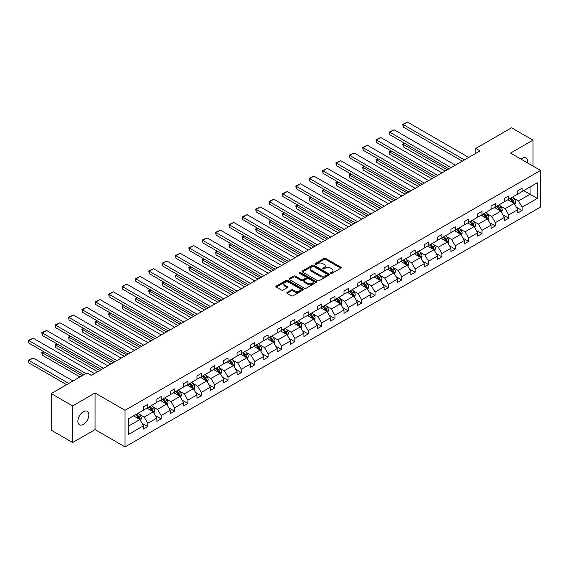 <?xml version="1.0" encoding="UTF-8"?>
<svg xmlns="http://www.w3.org/2000/svg" width="569" height="569" viewBox="0 0 569 569"><rect width="100%" height="100%" fill="white"/><g stroke="black" fill="none" stroke-linecap="round" stroke-linejoin="round"><path stroke-width="0.85" d="M330.76 273.348A0.832 0.484 0 0 0 331.94 273.348L340.874 268.191A1.188 0.69 0 0 0 341.222 267.707A1.188 0.69 0 0 0 340.874 267.217L325.738 258.475A1.188 0.69 0 0 0 324.053 258.475L315.119 263.639A0.832 0.484 0 0 0 316.293 264.315L317.452 263.653A3.805 2.198 0 0 1 322.836 263.653L324.095 264.379A3.805 2.198 0 0 1 325.212 265.936A3.805 2.198 0 0 1 324.095 267.487L322.943 268.155A0.832 0.484 0 0 0 324.117 268.831L325.276 268.17A3.805 2.198 0 0 1 330.66 268.17L331.919 268.895A3.805 2.198 0 0 1 333.036 270.446A3.805 2.198 0 0 1 331.919 272.003L330.76 272.672A0.832 0.484 0 0 0 330.76 273.348L330.76 272.672M83.351 424.374A7.753 4.481 120 0 0 88.415 417.539A7.753 4.481 120 0 0 87.228 411.33A7.753 4.481 120 0 0 83.351 411.714A7.753 4.481 120 0 0 78.287 418.542A7.753 4.481 120 0 0 79.475 424.759A7.753 4.481 120 0 0 83.351 424.374M527.605 162.933A7.753 4.481 120 0 0 526.133 157.926A7.753 4.481 120 0 0 522.257 158.31A7.753 4.481 120 0 0 521.062 159.156M287.132 292.374A1.188 0.69 0 0 0 286.783 292.857A1.188 0.69 0 0 0 287.132 293.348L291.378 295.795A1.188 0.69 0 0 0 293.056 295.795L302.985 290.069A1.188 0.69 0 0 0 303.334 289.585A1.188 0.69 0 0 0 302.985 289.095L287.843 280.353A1.188 0.69 0 0 0 286.164 280.353L276.235 286.086A1.188 0.69 0 0 0 275.887 286.57A1.188 0.69 0 0 0 276.235 287.053L281.371 290.019A1.188 0.69 0 0 0 283.049 290.019L287.295 287.565A1.188 0.69 0 0 0 287.644 287.082A1.188 0.69 0 0 0 287.295 286.598L284.756 285.126A3.179 1.835 0 0 1 283.824 283.824A3.179 1.835 0 0 1 285.787 282.132A3.179 1.835 0 0 1 289.251 282.53L299.223 288.284A3.179 1.835 0 0 1 300.155 289.585A3.179 1.835 0 0 1 298.192 291.278A3.179 1.835 0 0 1 294.721 290.88L293.056 289.92A1.188 0.69 0 0 0 291.378 289.92L287.132 292.374L287.132 293.348L291.378 290.908L291.378 289.92M95.051 392.987L72.64 405.925L51.217 393.556L51.217 430.164L72.64 442.533L95.051 429.595L125.038 446.914L125.038 410.299L95.051 392.987L95.051 429.595M532.968 166.027L532.968 140.159L510.557 153.089L540.55 170.408L125.038 410.299M532.968 140.159L511.545 127.79L475.769 148.445L475.769 153.388M51.217 393.556L86.993 372.901L91.275 375.376L480.051 150.913L475.769 148.445M317.538 280.695A1.188 0.69 0 0 0 319.216 280.695L329.145 274.962A1.188 0.69 0 0 0 329.494 274.478A1.188 0.69 0 0 0 329.145 273.995L314.003 265.254A1.188 0.69 0 0 0 312.324 265.254L302.395 270.986A1.188 0.69 0 0 0 302.047 271.47A1.188 0.69 0 0 0 302.395 271.954L317.538 280.695M299.827 273.533A0.832 0.484 0 0 1 300.674 273.646L300.674 272.658L316.065 281.548A1.188 0.69 0 0 1 316.414 282.032A1.188 0.69 0 0 1 316.065 282.516L306.136 288.248A1.188 0.69 0 0 1 304.458 288.248L289.315 279.507L289.315 278.533A1.188 0.69 0 0 0 288.967 279.023A1.188 0.69 0 0 0 289.315 279.507M289.315 278.533L293.561 276.079A1.188 0.69 0 0 1 295.247 276.079L301.385 279.628A1.188 0.69 0 0 0 303.071 279.628L305.887 277.999A1.188 0.69 0 0 0 306.236 277.516A1.188 0.69 0 0 0 305.887 277.032L299.493 273.34A0.832 0.484 0 0 1 300.674 272.658M72.64 405.925L72.64 442.533M128.338 418.884L143.509 410.128L143.509 406.814L147.791 404.339L147.791 407.653L156.873 402.411L156.873 399.097L161.155 396.621L161.155 399.936L170.238 394.694L170.238 391.38L174.527 388.904L174.527 392.219L183.609 386.977L183.609 383.662L187.891 381.187L187.891 384.502L196.974 379.26L196.974 375.945L201.262 373.47L201.262 376.785L210.345 371.543L210.345 368.221L214.627 365.753L214.627 369.068L223.709 363.819L223.709 360.504L227.998 358.036L227.998 361.351L237.081 356.102L237.081 352.787L241.363 350.319L241.363 353.634L250.445 348.384L250.445 345.07L254.734 342.595L254.734 345.909L263.817 340.667L263.817 337.353L268.099 334.878L268.099 338.192L277.181 332.95L277.181 329.636L281.47 327.161L281.47 330.475L290.553 325.233L290.553 321.919L294.834 319.444L294.834 322.758L303.917 317.516L303.917 314.202L308.199 311.727L308.199 315.041L317.282 309.799L317.282 306.485L321.57 304.01L321.57 307.324L330.653 302.082L330.653 298.768L334.935 296.293L334.935 299.607L344.017 294.365L344.017 291.051L348.306 288.575L348.306 291.89L357.389 286.648L357.389 283.326L361.671 280.858L361.671 284.173L370.753 278.924L370.753 275.609L375.042 273.141L375.042 276.456L384.125 271.207L384.125 267.892L388.407 265.417L388.407 268.739L397.489 263.49L397.489 260.175L401.778 257.7L401.778 261.015L410.861 255.773L410.861 252.458L415.142 249.983L415.142 253.297L424.225 248.056L424.225 244.741L428.514 242.266L428.514 245.58L437.597 240.338L437.597 237.024L441.878 234.549L441.878 237.863L450.961 232.621L450.961 229.307L455.243 226.832L455.243 230.146L464.325 224.904L464.325 221.59L468.614 219.115L468.614 222.429L477.697 217.187L477.697 213.873L481.979 211.398L481.979 214.712L491.061 209.47L491.061 206.156L495.35 203.681L495.35 206.995L504.433 201.746L504.433 198.432L508.714 195.964L508.714 199.278L517.797 194.029L517.797 190.715L522.086 188.247L522.086 191.561L537.25 182.798L537.25 198.432L522.086 207.194L522.086 210.509L517.797 212.977L517.797 209.662L508.714 214.911L508.714 218.226L504.433 220.701L504.433 217.386L495.35 222.628L495.35 225.943L491.061 228.418L491.061 225.104L481.979 230.345L481.979 233.66L477.697 236.135L477.697 232.821L468.614 238.062L468.614 241.377L464.325 243.852L464.325 240.538L455.243 245.78L455.243 249.094L450.961 251.569L450.961 248.255L441.878 253.497L441.878 256.811L437.597 259.286L437.597 255.972L428.514 261.214L428.514 264.528L424.225 267.003L424.225 263.689L415.142 268.931L415.142 272.245L410.861 274.72L410.861 271.406L401.778 276.648L401.778 279.969L397.489 282.437L397.489 279.123L388.407 284.372L388.407 287.686L384.125 290.154L384.125 286.84L375.042 292.089L375.042 295.403L370.753 297.872L370.753 294.557L361.671 299.806L361.671 303.121L357.389 305.596L357.389 302.281L348.306 307.523L348.306 310.838L344.017 313.313L344.017 309.998L334.935 315.24L334.935 318.555L330.653 321.03L330.653 317.715L321.57 322.957L321.57 326.272L317.282 328.747L317.282 325.432L308.199 330.674L308.199 333.989L303.917 336.464L303.917 333.149L294.834 338.391L294.834 341.706L290.553 344.181L290.553 340.867L281.47 346.108L281.47 349.423L277.181 351.898L277.181 348.584L268.099 353.826L268.099 357.14L263.817 359.615L263.817 356.301L254.734 361.55L254.734 364.864L250.445 367.332L250.445 364.018L241.363 369.267L241.363 372.581L237.081 375.049L237.081 371.735L227.998 376.984L227.998 380.298L223.709 382.773L223.709 379.452L214.627 384.701L214.627 388.015L210.345 390.49L210.345 387.176L201.262 392.418L201.262 395.732L196.974 398.208L196.974 394.893L187.891 400.135L187.891 403.449L183.609 405.925L183.609 402.61L174.527 407.852L174.527 411.167L170.238 413.642L170.238 410.327L161.155 415.569L161.155 418.884L156.873 421.359L156.873 418.044L147.791 423.286L147.791 426.601L143.509 429.076L143.509 425.761L128.338 434.517L128.338 418.884M125.038 446.914L540.55 207.016L540.55 170.408M146.93 408.151L153.274 411.814L144.192 417.056L139.234 414.189M144.192 417.056L147.791 423.286M153.274 411.814L156.873 418.044M143.509 409.339L144.192 409.73L147.791 407.653M160.302 400.434L166.639 404.09L157.556 409.339L152.599 406.472M157.556 409.339L161.155 415.569M166.639 404.09L170.238 410.327M156.873 401.622L157.556 402.013L161.155 399.936M173.666 392.717L180.01 396.373L170.928 401.622L165.97 398.755M170.928 401.622L174.527 407.852M180.01 396.373L183.609 402.61M170.238 393.904L170.928 394.296L174.527 392.219M187.037 385L193.375 388.655L184.292 393.904L179.335 391.038M184.292 393.904L187.891 400.135M193.375 388.655L196.974 394.893M183.609 386.18L184.292 386.579L187.891 384.502M200.402 377.275L206.746 380.938L197.663 386.18L192.699 383.321M197.663 386.18L201.262 392.418M206.746 380.938L210.345 387.176M196.974 378.463L197.663 378.862L201.262 376.785M213.773 369.558L220.111 373.221L211.028 378.463L206.07 375.604M211.028 378.463L214.627 384.701M220.111 373.221L223.709 379.452M210.345 370.746L211.028 371.144L214.627 369.068M227.138 361.841L233.482 365.504L224.399 370.746L219.435 367.887M224.399 370.746L227.998 376.984M233.482 365.504L237.081 371.735M223.709 363.029L224.399 363.427L227.998 361.351M240.509 354.124L246.846 357.787L237.764 363.029L232.806 360.17M237.764 363.029L241.363 369.267M246.846 357.787L250.445 364.018M237.081 355.312L237.764 355.71L241.363 353.634M253.874 346.407L260.218 350.07L251.135 355.312L246.171 352.446M251.135 355.312L254.734 361.55M260.218 350.07L263.817 356.301M250.445 347.595L251.135 347.993L254.734 345.909M267.245 338.69L273.582 342.353L264.5 347.595L259.542 344.729M264.5 347.595L268.099 353.826M273.582 342.353L277.181 348.584M263.817 339.878L264.5 340.276L268.099 338.192M280.609 330.973L286.954 334.636L277.871 339.878L272.907 337.012M277.871 339.878L281.47 346.108M286.954 334.636L290.553 340.867M277.181 332.161L277.871 332.552L281.47 330.475M293.974 323.256L300.318 326.912L291.236 332.161L286.278 329.295M291.236 332.161L294.834 338.391M300.318 326.912L303.917 333.149M290.553 324.444L291.236 324.835L294.834 322.758M307.345 315.539L313.683 319.195L304.6 324.444L299.643 321.577M304.6 324.444L308.199 330.674M313.683 319.195L317.282 325.432M303.917 316.727L304.6 317.118L308.199 315.041M320.71 307.822L327.054 311.478L317.971 316.727L313.014 313.86M317.971 316.727L321.57 322.957M327.054 311.478L330.653 317.715M317.282 309.01L317.971 309.401L321.57 307.324M334.081 300.098L340.418 303.761L331.336 309.01L326.378 306.143M331.336 309.01L334.935 315.24M340.418 303.761L344.017 309.998M330.653 301.286L331.336 301.684L334.935 299.607M347.446 292.381L353.79 296.044L344.707 301.286L339.743 298.426M344.707 301.286L348.306 307.523M353.79 296.044L357.389 302.281M344.017 293.568L344.707 293.967L348.306 291.89M360.817 284.664L367.154 288.327L358.072 293.568L353.114 290.709M358.072 293.568L361.671 299.806M367.154 288.327L370.753 294.557M357.389 285.851L358.072 286.25L361.671 284.173M374.182 276.947L380.526 280.609L371.443 285.851L366.479 282.992M371.443 285.851L375.042 292.089M380.526 280.609L384.125 286.84M370.753 278.134L371.443 278.533L375.042 276.456M387.553 269.229L393.89 272.892L384.808 278.134L379.85 275.275M384.808 278.134L388.407 284.372M393.89 272.892L397.489 279.123M384.125 270.417L384.808 270.816L388.407 268.739M400.917 261.512L407.262 265.175L398.179 270.417L393.215 267.551M398.179 270.417L401.778 276.648M407.262 265.175L410.861 271.406M397.489 262.7L398.179 263.098L401.778 261.015M414.289 253.795L420.626 257.458L411.543 262.7L406.586 259.834M411.543 262.7L415.142 268.931M420.626 257.458L424.225 263.689M410.861 254.983L411.543 255.374L415.142 253.297M427.653 246.078L433.998 249.741L424.915 254.983L419.95 252.117M424.915 254.983L428.514 261.214M433.998 249.741L437.597 255.972M424.225 247.266L424.915 247.657L428.514 245.58M441.018 238.361L447.362 242.017L438.279 247.266L433.322 244.4M438.279 247.266L441.878 253.497M447.362 242.017L450.961 248.255M437.597 239.549L438.279 239.94L441.878 237.863M454.389 230.644L460.726 234.3L451.644 239.549L446.686 236.683M451.644 239.549L455.243 245.78M460.726 234.3L464.325 240.538M450.961 231.832L451.644 232.223L455.243 230.146M467.754 222.927L474.098 226.583L465.015 231.832L460.058 228.966M465.015 231.832L468.614 238.062M474.098 226.583L477.697 232.821M464.325 224.108L465.015 224.506L468.614 222.429M481.125 215.203L487.462 218.866L478.38 224.108L473.422 221.249M478.38 224.108L481.979 230.345M487.462 218.866L491.061 225.104M477.697 216.391L478.38 216.789L481.979 214.712M494.489 207.486L500.834 211.149L491.751 216.391L486.787 213.531M491.751 216.391L495.35 222.628M500.834 211.149L504.433 217.386M491.061 208.674L491.751 209.072L495.35 206.995M507.861 199.769L514.198 203.432L505.116 208.674L500.158 205.814M505.116 208.674L508.714 214.911M514.198 203.432L517.797 209.662M504.433 200.957L505.116 201.355L508.714 199.278M523.715 190.615L530.052 194.278L518.487 200.957L513.523 198.097M518.487 200.957L522.086 207.194M537.25 198.432L530.052 194.278L530.052 186.959L537.25 182.798M517.797 193.24L518.487 193.638L522.086 191.561M128.338 426.209L139.91 419.531L133.566 415.868M139.91 419.531L143.509 425.761M516.389 207.216L522.086 210.509M503.017 214.933L508.714 218.226M489.653 222.65L495.35 225.943M476.281 230.367L481.979 233.66M462.917 238.091L468.614 241.377M449.546 245.808L455.243 249.094M436.181 253.525L441.878 256.811M422.81 261.242L428.514 264.528M409.445 268.959L415.142 272.245M396.074 276.676L401.778 279.969M382.709 284.393L388.407 287.686M369.345 292.11L375.042 295.403M355.974 299.827L361.671 303.121M342.609 307.545L348.306 310.838M329.238 315.262L334.935 318.555M315.873 322.986L321.57 326.272M302.502 330.703L308.199 333.989M289.137 338.42L294.834 341.706M275.766 346.137L281.47 349.423M262.401 353.854L268.099 357.14M249.03 361.571L254.734 364.864M235.666 369.288L241.363 372.581M222.301 377.005L227.998 380.298M208.93 384.722L214.627 388.015M195.565 392.439L201.262 395.732M182.194 400.156L187.891 403.449M168.829 407.881L174.527 411.167M155.458 415.598L161.155 418.884M142.094 423.315L147.791 426.601M331.094 273.469L331.919 272.992A3.805 2.198 0 0 0 333.036 271.441L333.036 270.446M325.212 265.936L325.212 266.925A3.805 2.198 0 0 1 324.095 268.476L323.27 268.952M340.859 268.198L325.738 259.471A1.188 0.69 0 0 0 324.053 259.471L315.454 264.436M329.145 273.995L329.145 274.962L314.003 266.242A1.188 0.69 0 0 0 312.324 266.242L302.409 271.961M327.04 274.82A0.832 0.484 0 0 0 327.04 274.137L313.754 266.47A0.832 0.484 0 0 0 312.573 266.47L311.357 267.174A3.805 2.198 0 0 0 310.24 268.724A3.805 2.198 0 0 0 311.357 270.282L320.439 275.524A3.805 2.198 0 0 0 325.824 275.524L327.04 274.82L327.04 275.809A0.832 0.484 0 0 0 327.282 275.467L327.282 274.478M310.24 268.724L310.24 269.713A3.805 2.198 0 0 0 311.357 271.271L311.357 270.282M327.04 275.809L325.824 276.513A3.805 2.198 0 0 1 320.439 276.513L311.357 271.271M289.329 279.514L293.561 277.075L293.561 276.079M306.236 277.516L306.236 278.504A1.188 0.69 0 0 1 305.887 278.988L303.071 280.617A1.188 0.69 0 0 1 301.385 280.617L295.247 277.075A1.188 0.69 0 0 0 293.561 277.075M300.674 273.646L316.051 282.523M307.758 283.305A3.179 1.835 0 0 0 311.229 283.703A3.179 1.835 0 0 0 313.192 282.004A3.179 1.835 0 0 0 312.26 280.709L308.747 278.682A1.188 0.69 0 0 0 307.061 278.682L304.244 280.304A1.188 0.69 0 0 0 303.896 280.794A1.188 0.69 0 0 0 304.244 281.278L307.758 283.305L307.758 284.294A3.179 1.835 0 0 0 311.229 284.692A3.179 1.835 0 0 0 313.192 282.999L313.192 282.004M303.896 280.794L303.896 281.783A1.188 0.69 0 0 0 304.244 282.267L304.244 281.278M307.758 284.294L304.244 282.267M300.155 289.585L300.155 290.574A3.179 1.835 0 0 1 298.192 292.267A3.179 1.835 0 0 1 294.721 291.869L293.056 290.908A1.188 0.69 0 0 0 291.378 290.908M283.824 283.824L283.824 284.82A3.179 1.835 0 0 0 284.756 286.115L284.756 285.126M287.281 287.573L284.756 286.115M302.971 290.076L287.843 281.342A1.188 0.69 0 0 0 286.164 281.342L276.257 287.068L276.235 286.086M514.853 204.563L515.642 202.287A3.215 1.856 -120 0 0 514.618 199.548L512.69 196.981M509.241 200.565L508.409 199.456M447.319 169.818L403.215 144.348L403.215 146.823L445.178 171.049M513.729 203.161L513.907 202.422A3.215 1.856 -120 0 0 512.989 200.487L511.062 197.92M510.258 198.389L512.377 201.213A1.636 0.946 60 0 1 512.676 201.711L513.907 202.422M510.037 198.517L511.958 201.085A3.215 1.856 60 0 1 512.761 202.6M404.844 143.409L403.215 144.348L402.745 144.078L404.374 143.139M403.215 146.823L402.745 144.078M464.46 159.917L403.215 124.561L403.215 127.036L462.313 161.155M468.742 157.449L407.496 122.086L403.215 124.561L402.745 124.291L407.496 122.086M403.215 127.036L402.745 124.291M501.481 212.28L502.271 210.004A3.215 1.856 -120 0 0 501.246 207.265L499.326 204.698M495.876 208.282L495.037 207.173M433.955 177.535L389.85 152.072L389.85 154.54L431.807 178.773M500.357 210.879L500.535 210.139A3.215 1.856 -120 0 0 499.618 208.204L497.697 205.637M496.893 206.106L499.006 208.93A1.636 0.946 60 0 1 499.305 209.428L500.535 210.139M496.666 206.234L498.593 208.802A3.215 1.856 60 0 1 499.39 210.317M391.472 151.126L389.85 152.072L389.374 151.795L391.003 150.856M389.85 154.54L389.374 151.795M488.117 219.997L488.906 217.721A3.215 1.856 -120 0 0 487.882 214.982L485.954 212.415M482.505 216.007L481.673 214.89M420.583 185.252L376.479 159.789L376.479 162.257L418.443 186.49M486.993 218.596L487.171 217.856A3.215 1.856 -120 0 0 486.253 215.921L484.326 213.354M483.522 213.823L485.642 216.647A1.636 0.946 60 0 1 485.94 217.145L487.171 217.856M483.301 213.951L485.222 216.519A3.215 1.856 60 0 1 486.026 218.034M378.108 158.843L376.479 159.789L376.009 159.512L377.638 158.573M376.479 162.257L376.009 159.512M451.089 167.635L389.85 132.278L389.85 134.753L448.948 168.872M455.371 165.166L394.132 129.803L389.85 132.278L389.374 132.008L394.132 129.803M389.85 134.753L389.374 132.008M437.725 175.359L376.479 139.995L376.479 142.47L435.577 176.589M442.006 172.884L380.761 137.527L376.479 139.995L376.009 139.725L380.761 137.527M376.479 142.47L376.009 139.725M474.752 227.714L475.535 225.438A3.215 1.856 -120 0 0 474.51 222.699L472.59 220.132M469.141 223.724L468.301 222.607M407.219 192.969L363.114 167.506L363.114 169.982L405.071 194.207M473.621 226.313L473.806 225.573A3.215 1.856 -120 0 0 472.882 223.645L470.961 221.071M470.158 221.54L472.27 224.364A1.636 0.946 60 0 1 472.569 224.862L473.806 225.573M469.93 221.668L471.857 224.236A3.215 1.856 60 0 1 472.654 225.751M364.743 166.568L363.114 167.506L362.638 167.236L364.267 166.29M363.114 169.982L362.638 167.236M424.353 183.076L363.114 147.712L363.114 150.188L422.212 184.313M428.642 180.601L367.396 145.244L363.114 147.712L362.638 147.442L367.396 145.244M363.114 150.188L362.638 147.442M461.381 235.431L462.17 233.155A3.215 1.856 -120 0 0 461.146 230.417L459.219 227.849M455.769 231.441L454.937 230.324M393.848 200.686L349.743 175.224L349.743 177.699L391.707 201.924M460.257 234.03L460.435 233.29A3.215 1.856 -120 0 0 459.517 231.363L457.59 228.795M456.786 229.257L458.906 232.081A1.636 0.946 60 0 1 459.204 232.579L460.435 233.29M456.566 229.385L458.486 231.953A3.215 1.856 60 0 1 459.29 233.468M351.372 174.285L349.743 175.224L349.274 174.953L350.902 174.007M349.743 177.699L349.274 174.953M410.989 190.793L349.743 155.437L349.743 157.905L408.848 192.03M415.27 188.318L354.032 152.961L349.743 155.437L349.274 155.159L354.032 152.961M349.743 157.905L349.274 155.159M448.016 243.148L448.799 240.872A3.215 1.856 -120 0 0 447.775 238.141L445.854 235.573M442.405 239.158L441.565 238.041M380.483 208.403L336.379 182.941L336.379 185.416L378.335 209.641M446.885 241.747L447.07 241.007A3.215 1.856 -120 0 0 446.146 239.08L444.225 236.512M443.422 236.974L445.534 239.798A1.636 0.946 60 0 1 445.833 240.296L447.07 241.007M443.194 237.102L445.122 239.67A3.215 1.856 60 0 1 445.918 241.185M338.007 182.002L336.379 182.941L335.902 182.67L337.531 181.731M336.379 185.416L335.902 182.67M397.617 198.51L336.379 163.154L336.379 165.622L395.476 199.747M401.906 196.035L340.66 160.678L336.379 163.154L335.902 162.876L340.66 160.678M336.379 165.622L335.902 162.876M434.645 250.865L435.434 248.589A3.215 1.856 -120 0 0 434.41 245.858L432.483 243.29M429.033 246.875L428.201 245.758M367.112 216.12L323.007 190.658L323.007 193.133L364.971 217.358M433.521 249.464L433.699 248.724A3.215 1.856 -120 0 0 432.781 246.797L430.854 244.229M430.05 244.691L432.17 247.515A1.636 0.946 60 0 1 432.468 248.013L433.699 248.724M429.83 244.819L431.75 247.387A3.215 1.856 60 0 1 432.554 248.909M324.636 189.719L323.007 190.658L322.538 190.387L324.166 189.449M323.007 193.133L322.538 190.387M384.253 206.227L323.007 170.871L323.007 173.339L382.112 207.465M388.535 203.752L327.296 168.396L323.007 170.871L322.538 170.593L327.296 168.396M323.007 173.339L322.538 170.593M421.28 258.582L422.063 256.306A3.215 1.856 -120 0 0 421.039 253.575L419.118 251.007M415.669 254.592L414.837 253.475M353.747 223.837L309.643 198.375L309.643 200.85L351.606 225.075M420.15 257.181L420.335 256.448A3.215 1.856 -120 0 0 419.41 254.514L417.49 251.946M416.686 252.408L418.805 255.239A1.636 0.946 60 0 1 419.097 255.73L420.335 256.448M416.458 252.536L418.386 255.104A3.215 1.856 60 0 1 419.182 256.626M311.271 197.436L309.643 198.375L309.173 198.104L310.795 197.166M309.643 200.85L309.173 198.104M370.881 213.944L309.643 178.588L309.643 181.063L368.74 215.182M375.17 211.469L313.924 176.113L309.643 178.588L309.173 178.317L313.924 176.113M309.643 181.063L309.173 178.317M407.909 266.299L408.698 264.023A3.215 1.856 -120 0 0 407.674 261.292L405.747 258.724M402.297 262.309L401.465 261.199M340.376 231.555L296.271 206.092L296.271 208.567L338.235 232.792M406.785 264.898L406.963 264.165A3.215 1.856 -120 0 0 406.046 262.231L404.125 259.663M403.314 260.125L405.434 262.956A1.636 0.946 60 0 1 405.733 263.454L406.963 264.165M403.094 260.253L405.014 262.828A3.215 1.856 60 0 1 405.818 264.343M297.9 205.153L296.271 206.092L295.802 205.822L297.431 204.883M296.271 208.567L295.802 205.822M357.517 221.661L296.271 186.305L296.271 188.78L355.376 222.899M361.799 219.186L300.56 183.83L296.271 186.305L295.802 186.035L300.56 183.83M296.271 188.78L295.802 186.035M394.545 274.016L395.334 271.74A3.215 1.856 -120 0 0 394.303 269.009L392.382 266.441M388.933 270.026L388.101 268.917M327.011 239.272L282.907 213.809L282.907 216.284L324.871 240.509M393.421 272.615L393.599 271.882A3.215 1.856 -120 0 0 392.681 269.948L390.754 267.38M389.95 267.843L392.069 270.673A1.636 0.946 60 0 1 392.361 271.171L393.599 271.882M389.729 267.978L391.65 270.545A3.215 1.856 60 0 1 392.446 272.06M284.536 212.87L282.907 213.809L282.437 213.539L284.066 212.6M282.907 216.284L282.437 213.539M381.173 281.74L381.963 279.464A3.215 1.856 -120 0 0 380.938 276.726L379.018 274.158M375.561 277.743L374.729 276.634M313.64 246.989L269.535 221.526L269.535 224.001L311.499 248.226M380.049 280.332L380.227 279.599A3.215 1.856 -120 0 0 379.31 277.665L377.389 275.097M376.586 275.56L378.698 278.39A1.636 0.946 60 0 1 378.997 278.888L380.227 279.599M376.358 275.695L378.285 278.262A3.215 1.856 60 0 1 379.082 279.777M271.164 220.587L269.535 221.526L269.066 221.256L270.695 220.317M269.535 224.001L269.066 221.256M367.809 289.457L368.598 287.181A3.215 1.856 -120 0 0 367.574 284.443L365.647 281.875M362.197 285.46L361.365 284.351M300.276 254.713L256.171 229.25L256.171 231.718L298.135 255.943M366.685 288.056L366.863 287.317A3.215 1.856 -120 0 0 365.945 285.382L364.018 282.814M363.214 283.284L365.334 286.107A1.636 0.946 60 0 1 365.632 286.605L366.863 287.317M362.994 283.412L364.914 285.979A3.215 1.856 60 0 1 365.718 287.494M257.8 228.304L256.171 229.25L255.701 228.973L257.33 228.034M256.171 231.718L255.701 228.973M354.437 297.174L355.227 294.898A3.215 1.856 -120 0 0 354.203 292.16L352.282 289.593M348.833 293.184L347.993 292.068M286.904 262.43L242.807 236.967L242.807 239.435L284.763 263.667M353.313 295.773L353.491 295.034A3.215 1.856 -120 0 0 352.574 293.099L350.653 290.531M349.85 291.001L351.962 293.824A1.636 0.946 60 0 1 352.261 294.322L353.491 295.034M349.622 291.129L351.55 293.696A3.215 1.856 60 0 1 352.346 295.211M244.428 236.021L242.807 236.967L242.33 236.69L243.959 235.751M242.807 239.435L242.33 236.69M341.073 304.892L341.862 302.616A3.215 1.856 -120 0 0 340.838 299.877L338.911 297.31M335.461 300.901L334.629 299.785M273.54 270.147L229.435 244.684L229.435 247.152L271.399 271.385M339.949 303.49L340.127 302.751A3.215 1.856 -120 0 0 339.209 300.823L337.282 298.248M336.478 298.718L338.598 301.542A1.636 0.946 60 0 1 338.896 302.039L340.127 302.751M336.258 298.846L338.178 301.414A3.215 1.856 60 0 1 338.982 302.928M231.064 243.745L229.435 244.684L228.966 244.407L230.594 243.468M229.435 247.152L228.966 244.407M327.701 312.609L328.491 310.333A3.215 1.856 -120 0 0 327.467 307.594L325.546 305.027M322.097 308.618L321.257 307.502M260.175 277.864L216.071 252.401L216.071 254.876L258.027 279.102M326.578 311.207L326.762 310.468A3.215 1.856 -120 0 0 325.838 308.54L323.917 305.973M323.114 306.435L325.226 309.259A1.636 0.946 60 0 1 325.525 309.756L326.762 310.468M322.886 306.563L324.814 309.131A3.215 1.856 60 0 1 325.61 310.646M217.699 251.462L216.071 252.401L215.594 252.131L217.223 251.185M216.071 254.876L215.594 252.131M314.337 320.326L315.126 318.05A3.215 1.856 -120 0 0 314.102 315.318L312.175 312.744M308.725 316.336L307.893 315.219M246.804 285.581L202.699 260.118L202.699 262.594L244.663 286.819M313.213 318.925L313.391 318.185A3.215 1.856 -120 0 0 312.473 316.257L310.546 313.69M309.742 314.152L311.862 316.976A1.636 0.946 60 0 1 312.161 317.474L313.391 318.185M309.522 314.28L311.442 316.848A3.215 1.856 60 0 1 312.246 318.363M204.328 259.18L202.699 260.118L202.23 259.848L203.858 258.902M202.699 262.594L202.23 259.848M300.973 328.043L301.755 325.767A3.215 1.856 -120 0 0 300.731 323.036L298.81 320.468M295.361 324.053L294.522 322.936M233.439 293.298L189.335 267.835L189.335 270.311L231.291 294.536M299.842 326.642L300.027 325.902A3.215 1.856 -120 0 0 299.102 323.974L297.182 321.407M296.378 321.869L298.49 324.693A1.636 0.946 60 0 1 298.789 325.191L300.027 325.902M296.15 321.997L298.078 324.565A3.215 1.856 60 0 1 298.874 326.08M190.964 266.897L189.335 267.835L188.858 267.565L190.487 266.626M189.335 270.311L188.858 267.565M287.601 335.76L288.391 333.484A3.215 1.856 -120 0 0 287.366 330.753L285.439 328.185M281.989 331.77L281.157 330.653M220.068 301.015L175.963 275.552L175.963 278.028L217.927 302.253M286.477 334.359L286.655 333.619A3.215 1.856 -120 0 0 285.738 331.691L283.81 329.124M283.006 329.586L285.126 332.41A1.636 0.946 60 0 1 285.425 332.908L286.655 333.619M282.786 329.714L284.706 332.282A3.215 1.856 60 0 1 285.51 333.804M177.592 274.614L175.963 275.552L175.494 275.282L177.123 274.343M175.963 278.028L175.494 275.282M274.237 343.477L275.019 341.201A3.215 1.856 -120 0 0 273.995 338.47L272.074 335.902M268.625 339.487L267.793 338.377M206.703 308.732L162.599 283.27L162.599 285.745L204.563 309.97M273.106 342.076L273.291 341.343A3.215 1.856 -120 0 0 272.366 339.409L270.446 336.841M269.642 337.303L271.762 340.134A1.636 0.946 60 0 1 272.053 340.625L273.291 341.343M269.414 337.431L271.342 339.999A3.215 1.856 60 0 1 272.138 341.521M164.228 282.331L162.599 283.27L162.129 282.999L163.751 282.06M162.599 285.745L162.129 282.999M344.145 229.378L282.907 194.022L282.907 196.497L342.005 230.616M348.434 226.903L287.189 191.547L282.907 194.022L282.437 193.752L287.189 191.547M282.907 196.497L282.437 193.752M330.781 237.095L269.535 201.739L269.535 204.214L328.64 238.333M335.063 234.627L273.824 199.264L269.535 201.739L269.066 201.469L273.824 199.264M269.535 204.214L269.066 201.469M317.417 244.812L256.171 209.456L256.171 211.931L315.269 246.05M321.698 242.344L260.453 206.981L256.171 209.456L255.701 209.186L260.453 206.981M256.171 211.931L255.701 209.186M304.045 252.536L242.807 217.173L242.807 219.648L301.904 253.767M308.327 250.061L247.088 214.698L242.807 217.173L242.33 216.903L247.088 214.698M242.807 219.648L242.33 216.903M290.681 260.253L229.435 224.89L229.435 227.365L288.533 261.491M294.962 257.778L233.717 222.422L229.435 224.89L228.966 224.62L233.717 222.422M229.435 227.365L228.966 224.62M277.309 267.971L216.071 232.607L216.071 235.082L275.168 269.208M281.598 265.495L220.352 230.139L216.071 232.607L215.594 232.337L220.352 230.139M216.071 235.082L215.594 232.337M263.945 275.688L202.699 240.331L202.699 242.799L261.804 276.925M268.227 273.212L206.988 237.856L202.699 240.331L202.23 240.054L206.988 237.856M202.699 242.799L202.23 240.054M250.573 283.405L189.335 248.048L189.335 250.516L248.433 284.642M254.862 280.93L193.616 245.573L189.335 248.048L188.858 247.771L193.616 245.573M189.335 250.516L188.858 247.771M237.209 291.122L175.963 255.766L175.963 258.241L235.068 292.359M241.491 288.647L180.252 253.29L175.963 255.766L175.494 255.488L180.252 253.29M175.963 258.241L175.494 255.488M223.837 298.839L162.599 263.483L162.599 265.958L221.697 300.076M228.126 296.364L166.881 261.007L162.599 263.483L162.129 263.212L166.881 261.007M162.599 265.958L162.129 263.212M260.865 351.194L261.655 348.918A3.215 1.856 -120 0 0 260.63 346.187L258.703 343.619M255.253 347.204L254.421 346.094M193.332 316.449L149.227 290.987L149.227 293.462L191.191 317.687M259.741 349.793L259.919 349.06A3.215 1.856 -120 0 0 259.002 347.126L257.081 344.558M256.27 345.02L258.39 347.851A1.636 0.946 60 0 1 258.689 348.349L259.919 349.06M256.05 345.148L257.97 347.723A3.215 1.856 60 0 1 258.774 349.238M150.856 290.048L149.227 290.987L148.758 290.716L150.387 289.777M149.227 293.462L148.758 290.716M210.473 306.556L149.227 271.2L149.227 273.675L208.332 307.793M214.755 304.081L153.516 268.724L149.227 271.2L148.758 270.929L153.516 268.724M149.227 273.675L148.758 270.929M247.501 358.911L248.29 356.635A3.215 1.856 -120 0 0 247.259 353.904L245.339 351.336M241.889 354.921L241.057 353.811M179.968 324.166L135.863 298.704L135.863 301.179L177.827 325.404M246.377 357.51L246.555 356.777A3.215 1.856 -120 0 0 245.637 354.843L243.71 352.275M242.906 352.737L245.026 355.568A1.636 0.946 60 0 1 245.317 356.066L246.555 356.777M242.679 352.872L244.606 355.44A3.215 1.856 60 0 1 245.403 356.955M137.492 297.765L135.863 298.704L135.394 298.433L137.022 297.495M135.863 301.179L135.394 298.433M197.102 314.273L135.863 278.917L135.863 281.392L194.961 315.511M201.39 311.798L140.145 276.442L135.863 278.917L135.394 278.646L140.145 276.442M135.863 281.392L135.394 278.646M234.129 366.635L234.919 364.359A3.215 1.856 -120 0 0 233.895 361.621L231.974 359.053M228.518 362.638L227.685 361.528M166.596 331.891L122.491 306.421L122.491 308.896L164.455 333.121M233.006 365.227L233.183 364.494A3.215 1.856 -120 0 0 232.266 362.56L230.345 359.992M229.542 360.454L231.654 363.285A1.636 0.946 60 0 1 231.953 363.783L233.183 364.494M229.314 360.59L231.242 363.157A3.215 1.856 60 0 1 232.038 364.672M124.12 305.482L122.491 306.421L122.022 306.15L123.651 305.212M122.491 308.896L122.022 306.15M183.737 321.99L122.491 286.634L122.491 289.109L181.596 323.228M188.019 319.522L126.78 284.159L122.491 286.634L122.022 286.363L126.78 284.159M122.491 289.109L122.022 286.363M220.765 374.352L221.554 372.076A3.215 1.856 -120 0 0 220.53 369.338L218.603 366.77M215.153 370.355L214.321 369.245M153.232 339.608L109.127 314.145L109.127 316.613L151.091 340.845M219.641 372.951L219.819 372.211A3.215 1.856 -120 0 0 218.901 370.277L216.974 367.709M216.17 368.179L218.29 371.002A1.636 0.946 60 0 1 218.588 371.5L219.819 372.211M215.95 368.307L217.87 370.874A3.215 1.856 60 0 1 218.674 372.389M110.756 313.199L109.127 314.145L108.658 313.868L110.286 312.929M109.127 316.613L108.658 313.868M170.373 329.707L109.127 294.351L109.127 296.826L168.225 330.945M174.655 327.239L113.409 291.876L109.127 294.351L108.658 294.081L113.409 291.876M109.127 296.826L108.658 294.081M207.393 382.069L208.183 379.793A3.215 1.856 -120 0 0 207.159 377.055L205.238 374.487M201.789 378.079L200.949 376.963M139.86 347.325L95.763 321.862L95.763 324.33L137.719 348.562M206.27 380.668L206.447 379.928A3.215 1.856 -120 0 0 205.53 377.994L203.61 375.426M202.806 375.896L204.918 378.719A1.636 0.946 60 0 1 205.217 379.217L206.447 379.928M202.578 376.024L204.506 378.591A3.215 1.856 60 0 1 205.302 380.106M97.384 320.916L95.763 321.862L95.286 321.585L96.915 320.646M95.763 324.33L95.286 321.585M157.001 337.431L95.763 302.068L95.763 304.543L154.86 338.662M161.283 334.956L100.044 299.6L95.763 302.068L95.286 301.798L100.044 299.6M95.763 304.543L95.286 301.798M194.029 389.786L194.818 387.51A3.215 1.856 -120 0 0 193.794 384.772L191.867 382.204M188.417 385.796L187.585 384.68M126.496 355.042L82.391 329.579L82.391 332.054L124.355 356.279M192.905 388.385L193.083 387.645A3.215 1.856 -120 0 0 192.166 385.718L190.238 383.143M189.434 383.613L191.554 386.436A1.636 0.946 60 0 1 191.853 386.934L193.083 387.645M189.214 383.741L191.134 386.308A3.215 1.856 60 0 1 191.938 387.823M84.02 328.64L82.391 329.579L81.922 329.302L83.551 328.363M82.391 332.054L81.922 329.302M143.637 345.148L82.391 309.785L82.391 312.26L141.489 346.386M147.919 342.673L86.673 307.317L82.391 309.785L81.922 309.515L86.673 307.317M82.391 312.26L81.922 309.515M180.657 397.503L181.447 395.227A3.215 1.856 -120 0 0 180.423 392.489L178.502 389.921M175.053 393.513L174.214 392.397M113.131 362.759L69.027 337.296L69.027 339.771L110.983 363.996M179.534 396.102L179.719 395.363A3.215 1.856 -120 0 0 178.794 393.435L176.874 390.867M176.07 391.33L178.182 394.153A1.636 0.946 60 0 1 178.481 394.651L179.719 395.363M175.842 391.458L177.77 394.025A3.215 1.856 60 0 1 178.566 395.54M70.656 336.357L69.027 337.296L68.55 337.026L70.179 336.08M69.027 339.771L68.55 337.026M130.265 352.865L69.027 317.502L69.027 319.977L128.125 354.103M134.554 350.39L73.309 315.034L69.027 317.502L68.55 317.232L73.309 315.034M69.027 319.977L68.55 317.232M167.293 405.22L168.083 402.944A3.215 1.856 -120 0 0 167.058 400.213L165.131 397.639M161.681 401.23L160.849 400.114M99.76 370.476L55.655 345.013L55.655 347.488L97.619 371.713M166.169 403.819L166.347 403.08A3.215 1.856 -120 0 0 165.43 401.152L163.502 398.584M162.698 399.047L164.818 401.87A1.636 0.946 60 0 1 165.117 402.368L166.347 403.08M162.478 399.175L164.398 401.742A3.215 1.856 60 0 1 165.202 403.257M57.284 344.074L55.655 345.013L55.186 344.743L56.815 343.797M55.655 347.488L55.186 344.743M116.901 360.582L55.655 325.226L55.655 327.694L114.76 361.82M121.183 358.107L59.944 322.751L55.655 325.226L55.186 324.949L59.944 322.751M55.655 327.694L55.186 324.949M153.929 412.938L154.711 410.662A3.215 1.856 -120 0 0 153.687 407.93L151.767 405.363M148.317 408.947L147.478 407.831M82.107 375.718L42.291 352.73L42.291 355.205L79.966 376.955M152.798 411.536L152.983 410.797A3.215 1.856 -120 0 0 152.058 408.869L150.138 406.302M149.334 406.764L151.446 409.588A1.636 0.946 60 0 1 151.745 410.085L152.983 410.797M149.106 406.892L151.034 409.46A3.215 1.856 60 0 1 151.831 410.974M43.92 351.791L42.291 352.73L41.814 352.46L43.443 351.521M42.291 355.205L41.814 352.46M103.53 368.299L42.291 332.943L42.291 335.411L101.389 369.537M107.818 365.824L46.573 330.468L42.291 332.943L41.814 332.666L46.573 330.468M42.291 335.411L41.814 332.666M140.557 420.655L141.347 418.379A3.215 1.856 -120 0 0 140.323 415.647L138.395 413.08M68.742 383.435L28.919 360.447L33.208 357.972L73.024 380.967M134.945 416.664L134.113 415.548M28.919 362.922L28.45 361.166L28.45 360.177L28.919 360.447L28.919 362.922L66.601 384.672M139.433 419.253L139.611 418.514A3.215 1.856 -120 0 0 138.694 416.586L136.766 414.019M135.963 414.481L138.082 417.312A1.636 0.946 60 0 1 138.381 417.802L139.611 418.514M135.742 414.609L137.662 417.177A3.215 1.856 60 0 1 138.466 418.699M28.45 360.177L33.208 357.972M85.876 373.541L28.919 340.66L28.919 343.135L83.735 374.779M94.447 373.541L33.208 338.185L28.919 340.66L28.45 340.39L33.208 338.185M28.919 343.135L28.45 340.39M331.919 272.992L331.919 272.003M322.943 268.831L322.943 268.155M324.095 268.476L324.095 267.487M315.119 264.315L315.119 263.639M324.053 259.471L324.053 258.475M325.738 259.471L325.738 258.475M340.874 268.191L340.874 267.217M302.395 271.954L302.395 270.986M312.324 266.242L312.324 265.254M314.003 266.242L314.003 265.254M320.439 276.513L320.439 275.524M325.824 276.513L325.824 275.524M295.247 277.075L295.247 276.079M301.385 280.617L301.385 279.628M303.071 280.617L303.071 279.628M305.887 278.988L305.887 277.999M316.065 282.516L316.065 281.548M293.056 290.908L293.056 289.92M294.721 291.869L294.721 290.88M287.295 287.565L287.295 286.598M286.164 281.342L286.164 280.353M287.843 281.342L287.843 280.353M302.985 290.069L302.985 289.095M513.971 203.297L515.621 202.344M512.989 200.487L514.618 199.548M511.047 201.611L511.958 201.085M500.599 211.014L502.249 210.061M499.618 208.204L501.246 207.265M497.676 209.328L498.593 208.802M487.235 218.731L488.885 217.785M486.253 215.921L487.882 214.982M484.311 217.045L485.222 216.519M473.863 226.455L475.513 225.502M472.882 223.645L474.51 222.699M470.94 224.762L471.857 224.236M460.499 234.172L462.149 233.219M459.517 231.363L461.146 230.417M457.576 232.479L458.486 231.953M447.134 241.889L448.777 240.936M446.146 239.08L447.775 238.141M444.204 240.196L445.122 239.67M433.763 249.606L435.413 248.653M432.781 246.797L434.41 245.858M430.84 247.913L431.75 247.387M420.399 257.323L422.049 256.37M419.41 254.514L421.039 253.575M417.475 255.637L418.386 255.104M407.027 265.04L408.677 264.087M406.046 262.231L407.674 261.292M404.104 263.355L405.014 262.828M393.663 272.757L395.313 271.804M392.681 269.948L394.303 269.009M390.739 271.072L391.65 270.545M380.291 280.474L381.941 279.521M379.31 277.665L380.938 276.726M377.368 278.789L378.285 278.262M366.927 288.191L368.577 287.238M365.945 285.382L367.574 284.443M364.004 286.506L364.914 285.979M353.555 295.908L355.205 294.955M352.574 293.099L354.203 292.16M350.632 294.223L351.55 293.696M340.191 303.626L341.841 302.68M339.209 300.823L340.838 299.877M337.268 301.94L338.178 301.414M326.819 311.35L328.469 310.397M325.838 308.54L327.467 307.594M323.896 309.657L324.814 309.131M313.455 319.067L315.105 318.114M312.473 316.257L314.102 315.318M310.532 317.374L311.442 316.848M300.083 326.784L301.734 325.831M299.102 323.974L300.731 323.036M297.16 325.091L298.078 324.565M286.719 334.501L288.369 333.548M285.738 331.691L287.366 330.753M283.796 332.808L284.706 332.282M273.355 342.218L275.005 341.265M272.366 339.409L273.995 338.47M270.431 340.532L271.342 339.999M259.983 349.935L261.633 348.982M259.002 347.126L260.63 346.187M257.06 348.249L257.97 347.723M246.619 357.652L248.269 356.699M245.637 354.843L247.259 353.904M243.696 355.966L244.606 355.44M233.247 365.369L234.897 364.416M232.266 362.56L233.895 361.621M230.324 363.683L231.242 363.157M219.883 373.086L221.533 372.133M218.901 370.277L220.53 369.338M216.96 371.401L217.87 370.874M206.511 380.803L208.162 379.85M205.53 377.994L207.159 377.055M203.588 379.118L204.506 378.591M193.147 388.52L194.797 387.574M192.166 385.718L193.794 384.772M190.224 386.835L191.134 386.308M179.776 396.244L181.426 395.291M178.794 393.435L180.423 392.489M176.852 394.552L177.77 394.025M166.411 403.962L168.061 403.008M165.43 401.152L167.058 400.213M163.488 402.269L164.398 401.742M153.04 411.679L154.69 410.726M152.058 408.869L153.687 407.93M150.116 409.986L151.034 409.46M139.675 419.396L141.325 418.443M138.694 416.586L140.323 415.647M136.752 417.703L137.662 417.177"/></g></svg>
